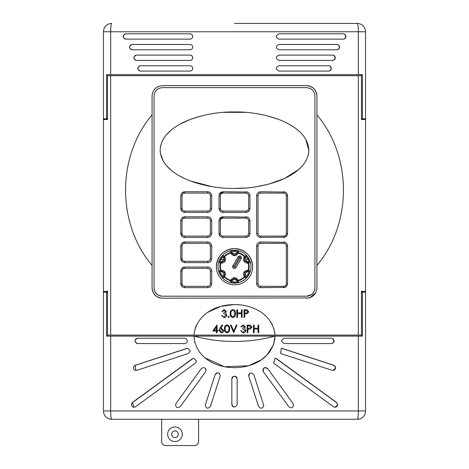 <?xml version="1.0" encoding="UTF-8"?>
<svg xmlns="http://www.w3.org/2000/svg" width="469" height="469" viewBox="0 0 469 469"><rect width="100%" height="100%" fill="white"/><g stroke="black" fill="none" stroke-linecap="round" stroke-linejoin="round"><path stroke-width="0.7" d="M167.644 434.241A7.316 7.316 0 0 1 174.96 426.925A7.316 7.316 0 0 1 182.277 434.241A7.316 7.316 0 0 1 174.96 441.558A7.316 7.316 0 0 1 167.644 434.241A7.316 7.316 0 0 0 174.96 441.558A7.316 7.316 0 0 0 182.277 434.241M198.575 419.274L198.575 441.558A3.992 3.992 0 0 1 194.582 445.55L165.645 445.55A3.992 3.992 0 0 1 161.653 441.558L161.653 419.274M361.458 119.484L365.556 119.484L365.556 118.815L361.458 118.815M365.556 119.484L365.556 410.955A8.313 8.313 0 0 1 357.237 419.274L111.763 419.274A8.313 8.313 0 0 1 103.444 410.955L103.444 292.222L106.545 292.222L106.545 336.115L110.666 336.115L110.666 410.955L358.334 410.955L358.334 336.115L362.455 336.115L362.455 292.222L365.556 292.222M234.5 23.45L357.237 23.45A8.313 1.096 90 0 1 358.334 31.763L110.666 31.763L110.666 74.677L358.334 74.677L358.334 31.763L365.556 31.763L365.556 118.815M362.455 119.484L361.458 119.577L361.458 74.677M361.458 336.115L361.458 335.118L358.334 335.118L358.334 75.673L361.458 75.673M361.458 335.118L361.458 291.214L365.556 291.56M103.444 291.56L103.444 119.484L107.542 119.577L107.542 75.673L110.666 75.673L110.666 335.118L107.542 335.118L107.542 291.214L103.444 291.56L103.444 292.222M103.444 119.484L103.444 31.763A8.313 8.313 0 0 1 111.763 23.45A8.313 1.096 90 0 0 110.666 31.763L103.444 31.763A8.313 8.313 0 0 1 111.763 23.45M106.545 119.484L107.542 119.484M273.82 328.312L275.063 335.118L193.937 335.118C198.393 294.456 270.507 294.315 275.063 335.118L358.334 335.118M110.666 335.118L193.937 335.118M272.471 324.97L270.824 322.027M266.333 316.516L263.807 314.259M241.383 304.973L234.488 304.516M234.371 304.516L220.829 306.363M220.536 306.45L208.019 312.172M196.458 325.123L195.215 328.2M107.542 336.115L107.542 335.118M106.545 291.56L107.542 291.648M153.873 293.705L154.635 294.684M156.98 296.666L158.551 297.457M160.064 297.932L162.385 298.196C156.136 297.604 152.701 294.163 152.073 287.884L152.073 114.811C116.658 157.056 116.787 223.443 152.073 265.46L152.073 95.963C152.689 89.696 156.124 86.261 162.385 85.651L306.615 85.651C312.864 86.249 316.299 89.685 316.927 95.963L316.927 265.46C352.213 223.443 352.342 157.056 316.927 114.811L316.927 118.815M309.909 297.657L315.608 292.926M315.807 292.55L315.983 292.193M362.455 291.56L361.458 291.648M107.542 292.316L106.545 292.316M158.311 297.358L156.74 296.514M155.462 295.523L153.879 293.711M315.737 292.691L315.473 293.16M313.327 295.71L312.202 296.555M311.047 297.194L309.118 297.891M308.913 297.938L162.385 298.196M361.458 292.316L362.455 292.316M358.334 75.673L110.666 75.673M107.542 75.673L107.542 74.677M267.717 368.657C264.264 366.922 262.828 367.966 263.414 371.788L288.81 406.74C291.155 408.505 292.756 407.983 293.623 405.175L293.113 403.616L267.717 368.657A2.662 2.662 0 0 0 266.955 367.954M205.352 404.811L215.124 374.731C217.311 372.128 219.041 372.404 220.319 375.558L210.417 406.453C207.667 409.173 205.979 408.622 205.352 404.811M175.887 403.616L201.283 368.657C203.628 366.893 205.234 367.415 206.096 370.223L205.586 371.788L180.19 406.74C176.743 408.481 175.306 407.438 175.887 403.616M231.838 404.442L231.838 378.888C233.609 375.452 235.385 375.452 237.162 378.888L237.162 404.442C235.385 407.872 233.615 407.872 231.838 404.442A2.662 2.662 0 0 0 233.48 406.899M135.518 406.758L133.958 407.268L132.405 402.455L192.284 358.82L193.849 358.31L196.511 360.972L195.415 363.123L135.518 406.758M136.749 370.346L135.934 370.475L135.113 365.287L186.797 348.444L187.618 348.309L190.279 350.97L188.438 353.503L136.749 370.346M137.564 343.554C134.146 341.784 134.146 340.007 137.564 338.231L184.651 338.231C186.269 338.389 187.154 339.275 187.313 340.893C187.154 342.511 186.269 343.396 184.651 343.554L137.564 343.554M358.334 336.115L275.08 336.115C272.032 378.096 197.015 378.196 193.92 336.115L110.666 336.115M284.349 343.554L331.436 343.554C333.043 343.396 333.928 342.511 334.086 340.893C333.928 339.275 333.043 338.389 331.436 338.231L284.349 338.231C280.919 340.007 280.919 341.784 284.349 343.554L331.173 343.554A2.662 2.656 -90 0 0 333.828 340.893A2.662 2.656 -90 0 0 331.173 338.231M280.562 353.503L332.251 370.346L333.066 370.475L335.716 367.813L333.887 365.287L282.203 348.444L281.382 348.309L280.562 353.503M273.585 363.123L333.482 406.758L335.042 407.268L337.686 404.606L336.595 402.455L276.716 358.82L275.151 358.31L273.585 363.123M253.876 374.731C251.126 372.017 249.438 372.562 248.81 376.378L258.583 406.453C260.77 409.062 262.499 408.786 263.777 405.632L253.876 374.731M263.648 404.811A2.662 2.662 0 0 1 263.777 405.632M275.016 358.316A2.662 2.656 -90 0 1 276.434 358.82L336.343 402.455A2.662 2.656 -90 0 1 334.913 407.262M281.236 348.315A2.662 2.656 -90 0 1 281.916 348.444L333.629 365.287A2.662 2.656 -90 0 1 332.937 370.475M219.68 373.828A2.662 2.662 0 0 0 215.124 374.731M206.096 370.223A2.662 2.662 0 0 0 205.586 368.657M193.984 358.316A2.662 2.656 -90 0 0 192.566 358.82L132.657 402.455A2.662 2.656 -90 0 0 134.087 407.262M187.764 348.315A2.662 2.656 -90 0 0 187.084 348.444L135.371 365.287A2.662 2.656 -90 0 0 136.063 370.475M316.927 114.811L316.927 287.884C316.311 294.151 312.876 297.586 306.615 298.196M316.927 106.868L316.927 95.963A10.312 10.312 0 0 0 306.615 85.651C312.829 86.308 316.27 89.743 316.927 95.963M152.073 118.815L152.073 114.811M152.073 287.884A10.312 10.312 0 0 0 159.835 297.879M154.072 119.484L154.072 287.884A8.313 8.313 0 0 0 162.385 296.203L306.615 296.203A8.313 8.313 0 0 0 314.928 287.884L314.928 119.484M306.615 87.644L162.385 87.644L306.615 87.644C311.656 88.125 314.423 90.898 314.928 95.963L314.928 287.884C314.435 292.937 311.662 295.71 306.615 296.203L311.568 294.567M312.037 294.192L313.738 292.169M313.708 292.228L312.43 293.829M247.503 217.106L223.027 216.801L219.34 219.263M220.201 236.253L219.035 233.427C219.269 235.854 220.6 237.185 223.027 237.42L245.973 237.42L247.503 237.121L249.537 235.233M249.666 234.951L249.965 233.427C249.731 235.854 248.4 237.185 245.973 237.42L245.991 236.089C247.609 235.93 248.5 235.045 248.658 233.427L248.658 220.788C248.494 219.17 247.609 218.284 245.991 218.132L223.01 218.132C221.391 218.29 220.5 219.175 220.342 220.788L220.342 233.427C220.506 235.051 221.391 235.936 223.01 236.089L245.991 236.089M285.123 192.061L260.641 191.757C258.22 191.991 256.889 193.322 256.654 195.749L256.654 233.427C256.889 235.854 258.22 237.185 260.641 237.42L285.117 237.121M285.152 237.103L287.157 235.233M287.28 234.957L287.585 233.427C287.35 235.854 286.02 237.185 283.593 237.42L283.663 236.089C285.281 235.93 286.172 235.045 286.33 233.427L286.33 195.749C286.166 194.131 285.281 193.246 283.663 193.087L260.682 193.087C259.064 193.246 258.179 194.131 258.014 195.749L258.014 233.427C258.179 235.051 259.064 235.936 260.682 236.089L283.663 236.089M184.704 261.286L207.691 261.286C209.303 261.133 210.194 260.248 210.352 258.63L210.352 245.991C210.194 244.367 209.303 243.481 207.691 243.329L184.704 243.329C183.086 243.487 182.195 244.372 182.042 245.991L182.042 258.63C182.201 260.248 183.092 261.133 184.704 261.286L184.774 262.617L207.726 262.617C210.153 262.382 211.478 261.051 211.718 258.63L211.718 245.991C211.478 243.563 210.147 242.233 207.726 241.998L184.774 241.998L181.954 243.165M184.774 262.617C182.353 262.388 181.022 261.057 180.782 258.63L181.954 261.45M184.704 211.05L207.691 211.05C209.303 210.898 210.194 210.006 210.352 208.388L210.352 195.749C210.194 194.131 209.303 193.246 207.691 193.087L184.704 193.087C183.086 193.246 182.195 194.131 182.042 195.749L182.042 208.388C182.201 210.006 183.092 210.898 184.704 211.05L184.774 212.381L207.726 212.381C210.153 212.146 211.478 210.816 211.718 208.388L211.718 195.749C211.478 193.328 210.147 191.997 207.726 191.757L184.774 191.757L181.954 192.929M184.774 212.381C182.353 212.146 181.022 210.816 180.782 208.388L181.954 211.214M308.842 150.18C308.039 166.337 292.334 175.588 278.967 180.835C264.622 186.029 249.801 188.561 234.5 188.432C219.199 188.561 204.373 186.029 190.009 180.823C176.637 175.599 160.926 166.249 160.158 150.18C160.867 134.187 176.625 124.76 190.009 119.536C204.355 114.336 219.187 111.798 234.5 111.927C249.807 111.798 264.633 114.336 278.991 119.531C292.38 124.789 308.063 134.081 308.842 150.18L305.806 139.357M294.075 127.298L289.267 124.314M278.92 119.507L268.362 116.124M245.545 112.355L223.256 112.367M211.22 113.85L209.737 114.114M200.656 116.124L190.42 119.378M190.109 119.495L179.779 124.291M170.44 130.769L166.513 134.703M163.148 139.44L162.04 141.632M160.914 144.745L160.363 147.354M160.158 150.18L160.281 152.384M160.357 152.994L163.189 160.984M166.466 165.604L170.786 169.889M179.785 176.074L184.786 178.619M190.138 180.876L211.924 186.627M234.5 188.432L245.686 187.999M257.2 186.603L268.104 184.299M268.28 184.253L284.243 178.607L298.495 169.649M298.513 169.631L300.559 167.726M308.215 155.133L308.631 153.046M306.615 296.203L162.385 296.203C157.344 295.722 154.577 292.949 154.072 287.884L154.072 95.963C154.565 90.91 157.338 88.137 162.385 87.644M247.503 192.061L223.027 191.757L219.34 194.219M223.01 211.05L245.991 211.05C247.609 210.892 248.5 210.006 248.658 208.388L248.658 195.749C248.494 194.131 247.609 193.246 245.991 193.087L223.01 193.087C221.391 193.246 220.5 194.137 220.342 195.749L220.342 208.388C220.506 210.006 221.391 210.898 223.01 211.05L223.027 212.381L245.973 212.381L247.503 212.076L249.537 210.194M249.666 209.907L249.965 208.388C249.731 210.81 248.4 212.14 245.973 212.381L245.991 211.05M223.027 212.381C220.6 212.146 219.269 210.816 219.035 208.388L220.201 211.214M181.954 236.253L180.782 233.427C181.022 235.86 182.353 237.185 184.774 237.42L207.726 237.42C210.153 237.185 211.478 235.854 211.718 233.427L211.718 220.788C211.478 218.366 210.147 217.036 207.726 216.801L184.774 216.801L181.954 217.968M181.954 286.495L180.782 283.669C181.022 286.096 182.353 287.427 184.774 287.661L207.726 287.661C210.153 287.421 211.478 286.09 211.718 283.669L211.718 271.029C211.478 268.602 210.147 267.271 207.726 267.037L184.774 267.037L181.954 268.204M285.123 242.303L260.641 241.998C258.22 242.233 256.889 243.563 256.654 245.991L256.654 283.669C256.889 286.096 258.22 287.427 260.641 287.661L285.117 287.356M285.152 287.345L287.157 285.469M287.28 285.193L287.585 283.669C287.35 286.09 286.02 287.421 283.593 287.661L283.663 286.33C285.281 286.172 286.172 285.287 286.33 283.669L286.33 245.991C286.166 244.367 285.281 243.481 283.663 243.329L260.682 243.329C259.064 243.481 258.179 244.367 258.014 245.991L258.014 283.669C258.179 285.287 259.064 286.172 260.682 286.33L283.663 286.33M252.275 270.244L252.627 266.697C251.554 255.693 245.522 249.655 234.518 248.57C223.508 249.625 217.458 255.664 216.373 266.697L216.719 270.232M252.627 266.697A18.127 18.127 0 0 0 234.5 248.57A18.127 18.127 0 0 0 216.373 266.697A18.127 18.127 0 0 0 234.5 284.824A18.127 18.127 0 0 0 252.627 266.697M250.927 266.697A16.427 16.427 0 0 0 234.5 250.27A16.427 16.427 0 0 0 218.073 266.697A16.427 16.427 0 0 0 234.5 283.124A16.427 16.427 0 0 0 250.927 266.697M249.848 270.953A0.997 0.997 -60.9 0 1 248.74 271.674L247.562 271.012L244.449 272.442L244.771 275.854A0.997 0.492 -38.5 0 1 244.648 276.464A0.997 0.492 -38.5 0 1 244.326 276.816L244.671 277.173A14.603 14.603 0 0 1 238.487 280.749L238.352 280.263A0.997 0.492 158.5 0 1 237.291 280.169A0.997 0.997 -1.1 0 0 238.487 280.749L238.487 282.115C238.703 283.024 230.308 283.024 230.514 282.115L230.514 280.749A14.603 14.603 0 0 1 224.329 277.173L223.138 277.859C222.464 278.498 218.261 271.229 219.152 270.953A0.997 0.997 60.9 0 0 220.26 271.674L221.18 274.388L223.068 276.54L224.229 275.854A0.997 0.997 58.9 0 0 224.329 277.173L224.674 276.816A0.997 0.492 -141.5 0 1 224.352 276.464A0.997 0.492 -141.5 0 1 224.229 275.854L224.551 272.442L221.438 271.012A0.997 0.492 -98.5 0 1 220.829 270.144C225.102 270.636 226.386 272.858 224.674 276.816A14.099 14.099 0 0 0 230.648 280.263C233.21 276.804 235.778 276.804 238.352 280.263A14.099 14.099 0 0 0 244.326 276.816C242.608 272.864 243.892 270.642 248.171 270.144A0.997 0.492 98.5 0 1 247.562 271.012A0.997 0.997 -61.1 0 0 248.664 270.267L249.848 270.953C250.739 271.217 246.542 278.492 245.862 277.859L244.671 277.173A0.997 0.997 -58.9 0 0 244.771 275.854L245.932 276.54L247.82 274.388L248.74 271.674A3.019 3.013 -60 0 0 245.932 276.54A0.997 0.997 120.9 0 1 245.862 277.859M219.152 270.953L220.336 270.267A0.997 0.997 61.1 0 0 221.438 271.012L220.26 271.674A3.019 3.013 60 0 1 223.068 276.54A0.997 0.997 59.1 0 0 223.138 277.859M245.991 193.087L245.973 191.757C248.4 191.991 249.731 193.322 249.965 195.749L249.965 208.388L248.658 208.388M220.342 208.388L219.035 208.388L219.035 195.749C219.269 193.328 220.6 191.997 223.027 191.757L223.01 193.087M182.042 208.388L180.782 208.388L180.782 195.749C181.016 193.328 182.347 191.997 184.774 191.757L184.704 193.087M182.042 233.427L180.782 233.427L180.782 220.788C181.016 218.366 182.347 217.036 184.774 216.801L184.704 218.132C183.086 218.284 182.195 219.175 182.042 220.788L182.042 233.427C182.201 235.051 183.092 235.936 184.704 236.089L207.691 236.089C209.303 235.936 210.194 235.051 210.352 233.427L211.718 233.427M182.042 258.63L180.782 258.63L180.782 245.991C181.016 243.563 182.347 242.233 184.774 241.998L184.704 243.329M182.042 283.669L180.782 283.669L180.782 271.029C181.016 268.608 182.347 267.277 184.774 267.037L184.704 268.368C183.086 268.526 182.195 269.411 182.042 271.029L182.042 283.669C182.201 285.287 183.092 286.172 184.704 286.33L207.691 286.33C209.303 286.172 210.194 285.287 210.352 283.669L211.718 283.669M283.663 193.087L283.593 191.757C286.014 191.991 287.345 193.322 287.585 195.749L287.585 233.427L286.33 233.427M283.663 243.329L283.593 241.998C286.014 242.233 287.345 243.558 287.585 245.991L287.585 283.669L286.33 283.669M220.342 233.427L219.035 233.427L219.035 220.788C219.269 218.366 220.6 217.036 223.027 216.801L223.01 218.132M245.991 218.132L245.973 216.801C248.4 217.03 249.731 218.361 249.965 220.788L249.965 233.427L248.658 233.427M154.928 291.56L155.538 292.603M156.306 293.559L157.69 294.749M162.385 296.203L159.038 295.499M158.346 295.153L156.318 293.571M155.55 292.615L155.292 292.222M154.072 95.963L154.072 106.868M314.928 106.868L314.928 95.963M266.884 355.162L273.445 345.002L275.08 336.115C248.037 343.273 220.981 343.273 193.92 336.115L194.94 343.15M205.076 357.876L224.463 366.735L248.517 365.773M248.676 365.726L261.38 359.793M261.479 359.717L266.82 355.221M275.08 336.115L193.92 336.115M362.455 118.815L362.455 74.677L358.334 74.677M110.666 74.677L106.545 74.677L106.545 118.815L103.444 118.815M140.307 71.071C136.889 69.295 136.889 67.524 140.307 65.748L190.062 65.748C191.68 65.906 192.566 66.791 192.724 68.41C192.566 70.028 191.68 70.913 190.062 71.071L140.307 71.071M136.373 60.425C132.956 58.654 132.956 56.878 136.373 55.102L190.062 55.102C191.68 55.26 192.566 56.145 192.724 57.763C192.566 59.381 191.68 60.272 190.062 60.425L136.373 60.425M132.059 49.784C128.641 48.008 128.641 46.232 132.059 44.461L190.062 44.461C191.68 44.619 192.566 45.505 192.724 47.123C192.566 48.741 191.68 49.626 190.062 49.784L132.059 49.784M190.062 33.815C191.68 33.973 192.566 34.858 192.724 36.476C192.566 38.095 191.68 38.98 190.062 39.138L125.745 39.138C122.333 37.362 122.333 35.591 125.745 33.815L190.062 33.815M343.255 33.815L278.938 33.815C275.502 35.591 275.502 37.368 278.938 39.138L343.255 39.138C344.862 38.98 345.741 38.095 345.899 36.476C345.741 34.858 344.862 33.973 343.255 33.815M278.938 49.784L336.941 49.784C338.548 49.626 339.433 48.741 339.591 47.123C339.433 45.505 338.548 44.619 336.941 44.461L278.938 44.461C275.502 46.238 275.502 48.008 278.938 49.784M278.938 60.425L332.627 60.425C334.233 60.272 335.118 59.381 335.276 57.763C335.118 56.145 334.233 55.26 332.627 55.102L278.938 55.102C275.502 56.878 275.502 58.654 278.938 60.425M278.938 71.071L328.693 71.071C330.299 70.913 331.184 70.028 331.343 68.41C331.184 66.791 330.299 65.906 328.693 65.748L278.938 65.748C275.502 67.524 275.502 69.295 278.938 71.071M328.423 65.748A2.662 2.656 -90 0 1 331.079 68.41A2.662 2.656 -90 0 1 328.423 71.071M332.363 55.102A2.662 2.656 -90 0 1 335.018 57.763A2.662 2.656 -90 0 1 332.363 60.425M336.689 44.461A2.662 2.656 -90 0 1 339.345 47.123A2.662 2.656 -90 0 1 336.689 49.784M343.021 33.815A2.662 2.656 -90 0 1 345.676 36.476A2.662 2.656 -90 0 1 343.021 39.138M365.556 31.763A8.313 8.313 0 0 0 357.237 23.45A8.313 8.313 0 0 1 365.556 31.763M210.352 283.669L210.352 271.029C210.194 269.411 209.303 268.52 207.691 268.368L184.704 268.368M184.774 287.661L184.704 286.33M210.352 233.427L210.352 220.788C210.194 219.17 209.303 218.284 207.691 218.132L184.704 218.132M184.774 237.42L184.704 236.089M220.336 263.127L219.152 262.441C218.261 262.177 222.458 254.902 223.138 255.535L224.329 256.221A0.997 0.997 121.1 0 0 224.229 257.545A0.997 0.492 -38.5 0 1 224.352 256.936A0.997 0.492 -38.5 0 1 224.674 256.578C226.392 260.529 225.108 262.751 220.829 263.25A14.099 14.099 0 0 0 220.829 270.144L220.336 270.267A14.603 14.603 0 0 1 220.336 263.127L220.829 263.25A0.997 0.492 98.5 0 1 221.438 262.382A0.997 0.997 118.9 0 0 220.336 263.127M230.514 252.65L230.514 251.278C230.297 250.376 238.692 250.37 238.487 251.278L238.487 252.65A0.997 0.997 -178.9 0 0 237.291 253.225A0.997 0.492 21.5 0 1 238.352 253.131C235.79 256.59 233.222 256.59 230.648 253.131A14.099 14.099 0 0 0 224.674 256.578L224.329 256.221A14.603 14.603 0 0 1 230.514 252.65L230.648 253.131A0.997 0.492 158.5 0 1 231.709 253.225A0.997 0.997 178.9 0 0 230.514 252.65M245.862 255.535A0.997 0.997 59.1 0 1 245.932 256.854L244.771 257.545A0.997 0.997 58.9 0 0 244.671 256.221L245.862 255.535C246.536 254.896 250.739 262.165 249.848 262.441L248.664 263.127A14.603 14.603 0 0 1 248.664 270.267L248.171 270.144A14.099 14.099 0 0 0 248.171 263.25C243.898 262.757 242.614 260.535 244.326 256.578A14.099 14.099 0 0 0 238.352 253.131L238.487 252.65A14.603 14.603 0 0 1 244.671 256.221L244.326 256.578A0.997 0.492 38.5 0 1 244.648 256.936A0.997 0.492 38.5 0 1 244.771 257.545L244.449 260.952L247.562 262.382A0.997 0.492 81.5 0 1 248.171 263.25L248.664 263.127A0.997 0.997 61.1 0 0 247.562 262.382L248.74 261.72L247.82 259.005L245.932 256.854A3.019 3.013 -120 0 0 248.74 261.72A0.997 0.997 60.9 0 1 249.848 262.441M241.306 258.489L240.175 257.798C240.351 256.807 240.052 256.631 239.278 257.264L233.843 266.533A0.516 0.516 0 0 0 234.154 267.295A0.516 0.516 0 0 0 234.734 267.054L235.884 267.729L241.306 258.489C241.441 255.834 240.38 255.212 238.117 256.619L232.442 266.697C233.064 268.801 234.207 269.142 235.884 267.729L236.487 266.697M221.438 262.382L224.551 260.952L224.229 257.545L223.068 256.854L221.18 259.005L220.26 261.72L221.438 262.382M238.487 282.115A0.997 0.997 -0.9 0 1 237.308 281.517L237.291 280.169L234.5 278.187L231.709 280.169A0.997 0.492 21.5 0 1 230.648 280.263L230.514 280.749A0.997 0.997 1.1 0 0 231.709 280.169L231.692 281.517L234.5 282.074L237.308 281.517A3.019 3.013 -0 0 0 231.692 281.517A0.997 0.997 -179.1 0 1 230.514 282.115M231.709 253.225L234.5 255.206L237.291 253.225L237.308 251.876L234.5 251.32L231.692 251.876L231.709 253.225M125.979 33.815A2.662 2.656 -90 0 0 123.324 36.476A2.662 2.656 -90 0 0 125.979 39.138L190.062 39.138M132.311 44.461A2.662 2.656 -90 0 0 129.655 47.123A2.662 2.656 -90 0 0 132.311 49.784M136.637 55.102A2.662 2.656 -90 0 0 133.982 57.763A2.662 2.656 -90 0 0 136.637 60.425M140.577 65.748A2.662 2.656 -90 0 0 137.921 68.41A2.662 2.656 -90 0 0 140.577 71.071M137.827 338.231A2.662 2.656 -90 0 0 135.172 340.893A2.662 2.656 -90 0 0 137.827 343.554M237.162 378.888A2.662 2.662 0 0 0 234.5 376.226A2.662 2.662 0 0 0 231.838 378.888M263.414 371.788A2.662 2.662 0 0 1 265.982 367.596M248.81 376.378A2.662 2.662 0 0 1 250.522 373.025M107.542 118.815L106.545 118.815M239.155 257.481L238.006 256.807M238.117 256.619L239.278 257.264M241.218 258.636L240.175 257.798M224.135 310.361L222.546 311.533L221.86 311.533L224.129 309.581L226.357 311.557L225.466 313.128L226.293 313.779L226.744 315.133C226.562 316.681 225.683 317.501 224.112 317.589L221.567 315.344L222.253 315.344L222.845 316.399L224.123 316.81L226.064 315.197L223.719 313.585L223.719 312.805L225.671 311.557L224.135 310.361M228.016 316.856L228.649 316.223L229.288 316.856L228.649 317.495L228.016 316.856M232.812 317.589C230.895 317.085 230.044 315.748 230.261 313.591C230.039 311.422 230.889 310.085 232.812 309.581C234.758 310.079 235.631 311.416 235.444 313.591C235.631 315.76 234.758 317.097 232.812 317.589M230.947 313.585C230.736 315.274 231.364 316.346 232.835 316.81L234.471 315.502L234.758 313.585C234.934 311.903 234.295 310.83 232.835 310.361C231.364 310.818 230.736 311.897 230.947 313.585M236.81 317.396L236.81 309.774L237.496 309.774L237.496 312.899L241.406 312.899L241.406 309.774L242.086 309.774L242.086 317.396L241.406 317.396L241.406 313.685L237.496 313.685L237.496 317.396L236.81 317.396M244.044 317.396L244.044 309.774L247.274 309.886L248.734 311.821L247.216 313.755L244.73 313.878L244.73 317.396L244.044 317.396M244.73 310.554L244.73 313.099L246.061 313.116L248.048 311.821L246.119 310.554L244.73 310.554M212.774 330.962L217.071 324.9L217.071 330.182L217.95 330.182L217.95 330.962L217.071 330.962L217.071 332.72L216.385 332.72L216.385 330.962L212.774 330.962M214.116 330.182L216.385 330.182L216.385 326.87L214.116 330.182M219.879 328.382L222.154 324.9L222.681 325.316L220.665 328.394L221.456 328.323L223.719 330.581C223.584 332.023 222.787 332.802 221.333 332.914L219.023 330.592L219.879 328.382M221.309 329.103L219.709 330.622L221.374 332.134L223.033 330.622L221.309 329.103M227.049 332.914C225.126 332.41 224.276 331.073 224.499 328.91C224.276 326.746 225.12 325.41 227.049 324.9C228.989 325.398 229.869 326.735 229.675 328.91C229.869 331.085 228.989 332.415 227.049 332.914M225.184 328.91C224.968 330.598 225.601 331.671 227.072 332.134L228.708 330.827L228.995 328.91C229.165 327.227 228.526 326.154 227.072 325.685C225.601 326.143 224.973 327.221 225.184 328.91M233.685 332.72L230.461 325.099L231.194 325.099L233.732 331.102L236.276 325.099L237.009 325.099L233.685 332.72M243.194 325.685L241.599 326.858L240.914 326.858L243.182 324.9L245.41 326.881L244.519 328.452L245.346 329.103L245.803 330.457C245.615 332.005 244.736 332.826 243.165 332.914L240.62 330.668L241.306 330.668L241.904 331.724L243.177 332.134L245.117 330.522L242.772 328.91L242.772 328.124L244.73 326.881L243.194 325.685M247.169 332.72L247.169 325.099L250.399 325.21L251.859 327.139L250.34 329.074L247.855 329.203L247.855 332.72L247.169 332.72M247.855 325.879L247.855 328.417L249.191 328.435L251.179 327.145L249.25 325.879L247.855 325.879M253.424 332.72L253.424 325.099L254.11 325.099L254.11 328.224L258.02 328.224L258.02 325.099L258.7 325.099L258.7 332.72L258.02 332.72L258.02 329.009L254.11 329.009L254.11 332.72L253.424 332.72M178.284 434.241A3.324 3.324 0 0 0 174.96 430.917A3.324 3.324 0 0 0 171.636 434.241A3.324 3.324 0 0 0 174.96 437.565A3.324 3.324 0 0 0 178.284 434.241M365.556 410.955L358.334 410.955A8.313 1.096 90 0 1 357.237 419.274M110.666 410.955A8.313 1.096 90 0 0 111.763 419.274A8.313 8.313 0 0 1 103.444 410.955L110.666 410.955M256.654 245.991L258.014 245.991M258.014 283.669L256.654 283.669M260.682 286.33L260.641 287.661M260.641 241.998L260.682 243.329M287.585 245.991L286.33 245.991M223.027 237.42L223.01 236.089M248.658 220.788L249.965 220.788M219.035 220.788L220.342 220.788M256.654 195.749L258.014 195.749M258.014 233.427L256.654 233.427M260.682 236.089L260.641 237.42M260.641 191.757L260.682 193.087M287.585 195.749L286.33 195.749M207.691 286.33L207.726 287.661M210.352 271.029L211.718 271.029M207.691 268.368L207.726 267.037M180.782 271.029L182.042 271.029M207.726 241.998L207.691 243.329M211.718 258.63L210.352 258.63M211.718 245.991L210.352 245.991M182.042 245.991L180.782 245.991M207.691 261.286L207.726 262.617M207.691 236.089L207.726 237.42M210.352 220.788L211.718 220.788M207.691 218.132L207.726 216.801M180.782 220.788L182.042 220.788M207.726 191.757L207.691 193.087M211.718 208.388L210.352 208.388M211.718 195.749L210.352 195.749M182.042 195.749L180.782 195.749M207.691 211.05L207.726 212.381M219.035 195.749L220.342 195.749M249.965 195.749L248.658 195.749M219.152 262.441A0.997 0.997 -60.9 0 1 220.26 261.72A3.019 3.013 120 0 0 223.068 256.854A0.997 0.997 120.9 0 1 223.138 255.535M221.18 259.005L223.32 260.242M230.514 251.278A0.997 0.997 -0.9 0 1 231.692 251.876A3.019 3.013 180 0 0 237.308 251.876A0.997 0.997 -179.1 0 1 238.487 251.278M247.82 259.005L245.68 260.242M234.734 267.054L240.069 257.968M233.843 266.533L232.694 265.859"/></g></svg>
